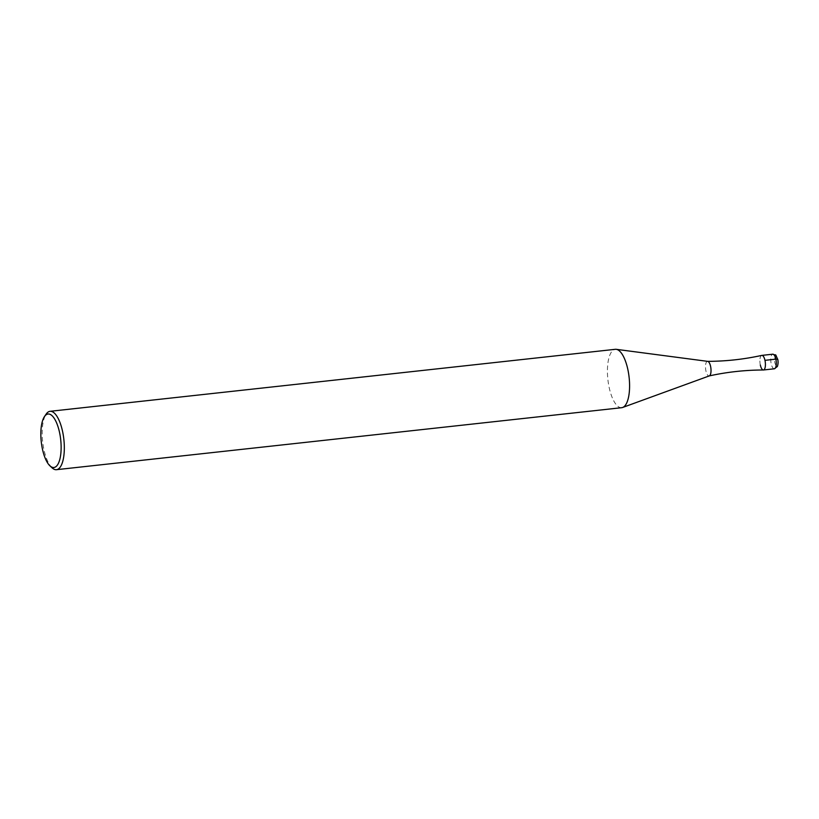 <?xml version="1.0" encoding="UTF-8"?>
<svg xmlns="http://www.w3.org/2000/svg" width="819" height="819" viewBox="0 0 819 819"><rect width="100%" height="100%" fill="white"/><g stroke="black" fill="none" stroke-linecap="round" stroke-linejoin="round"><path stroke-width="0.61" stroke-dasharray="4.09 3.07" d="M761.854 355.395A7.34 2.662 -96.3 0 0 760.339 365.039A7.34 2.662 -96.3 0 0 763.349 369.993M760.339 365.039A7.34 2.662 83.7 0 1 761.752 355.405M707.626 361.353L707.565 361.353A7.34 2.662 83.7 0 0 705.947 371.007A7.34 2.662 -96.3 0 0 709.162 375.931L709.234 375.921M621.713 407.688A29.361 10.657 -96.3 0 1 609.254 387.909A29.361 10.657 83.7 0 1 615.304 349.314M52.078 467.833A29.361 10.657 -96.3 0 1 44.001 449.907A29.361 10.657 83.7 0 1 46.171 414.076M777.64 359.787A4.402 1.597 83.7 0 1 777.17 365.346A4.402 1.597 83.7 0 1 774.866 362.612A4.402 1.597 83.7 0 1 775.347 357.053A4.402 1.597 83.7 0 1 777.64 359.787L776.258 361.199M774.334 368.796A7.34 2.662 83.7 0 1 771.222 363.851A7.34 2.662 83.7 0 1 772.737 354.197"/><path stroke-width="1.23" d="M760.339 365.039A7.34 2.662 -96.3 0 0 763.462 369.983A7.34 2.662 -96.3 0 0 764.966 360.34A7.34 2.662 83.7 0 0 761.752 355.405C743.908 359.326 725.839 361.312 707.565 361.353A7.34 2.662 83.7 0 1 707.698 361.363A7.34 2.662 83.7 0 1 710.575 366.308A7.34 2.662 -96.3 0 1 709.295 375.901A7.34 2.662 -96.3 0 1 709.162 375.931C727.016 372.021 745.075 370.034 763.349 369.993A7.34 2.662 -96.3 0 0 764.966 360.34A7.34 2.662 -96.3 0 0 761.854 355.395L772.737 354.197A7.34 2.662 83.7 0 1 775.849 359.142A2.938 0.778 -12.4 0 1 777.64 359.787M615.304 349.314A29.361 10.657 83.7 0 1 616.257 349.324A29.361 10.657 83.7 0 1 627.764 369.093A29.361 10.657 -96.3 0 1 622.635 407.473A29.361 10.657 -96.3 0 1 621.713 407.688L56.46 469.686A29.361 10.657 -96.3 0 0 62.5 431.091A29.361 10.657 83.7 0 0 50.051 411.312L615.304 349.314M44.502 416.523A26.914 9.777 83.7 0 1 59.47 432.125A26.914 9.777 -96.3 0 1 59.644 459.991A26.914 9.777 -96.3 0 1 49.908 465.806A26.914 9.777 -96.3 0 1 42.506 449.375A26.914 9.777 83.7 0 1 44.502 416.523L46.171 414.076A29.361 10.657 83.7 0 1 50.051 411.312M49.908 465.806L52.078 467.833A29.361 10.657 -96.3 0 0 56.46 469.686M764.966 360.34L775.849 359.142A7.34 2.662 83.7 0 1 774.334 368.796L763.462 369.983M707.698 361.363L616.257 349.324M709.295 375.901L622.635 407.473M772.737 354.197C777.241 356.101 774.416 352.446 777.794 359.449C778.285 361.855 778.152 364.199 777.374 366.502L774.334 368.796"/></g></svg>
